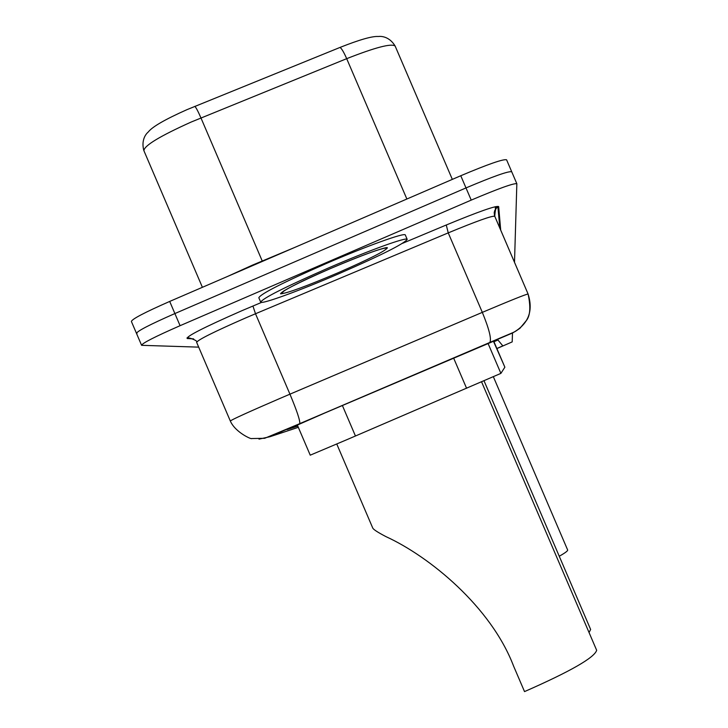 <?xml version="1.0" encoding="UTF-8"?>
<svg xmlns="http://www.w3.org/2000/svg" width="728" height="728" viewBox="0 0 728 728"><rect width="100%" height="100%" fill="white"/><g stroke="black" fill="none" stroke-linecap="round" stroke-linejoin="round"><path stroke-width="1.09" d="M493.411 341.15L504.868 367.194L500.891 373.382L348.212 439.111L310.237 455.173L297.288 424.925M496.86 348.521L502.811 345.864L497.57 339.539L324.825 412.994L287.123 429.566L297.788 426.108M198.689 347.138L141.605 345.318C142.069 343.27 154.9 336.727 180.08 325.689L471.225 200.109C498.58 188.516 513.795 183.047 516.844 183.72L514.505 262.344M136.409 333.178L131.404 321.503C131.768 319.192 144.526 312.503 169.697 301.428L460.769 175.739L465.993 187.924C493.366 176.34 508.599 170.953 511.72 171.763L511.72 171.763C508.599 170.953 493.366 176.34 465.993 187.924L174.884 313.559L465.993 187.924L471.225 200.109M141.514 345.108L136.5 333.415C136.919 331.231 149.713 324.615 174.884 313.559C149.713 324.615 136.919 331.231 136.5 333.415L136.982 333.542M497.934 339.976L493.957 341.751M143.744 150.314C140.54 137.192 148.649 131.832 148.376 131.868C152.38 126.736 165.201 119.356 186.841 109.71L339.994 47.438C359.523 39.685 372.308 36.036 378.351 36.5C378.06 36.573 388.179 34.48 395.158 46.082L395.158 46.082C391.573 43.161 375.421 47.365 346.692 58.668C343.807 52.125 341.578 48.376 339.994 47.438M460.769 175.739C488.142 164.173 503.412 158.859 506.588 159.805L506.597 159.878M339.457 273.482C300.391 290.381 262.053 304.441 260.715 302.166C262.335 298.462 284.848 287.096 328.228 268.068C369.142 250.359 407.089 236.664 407.198 239.376C404.158 243.707 381.581 255.073 339.457 273.482M284.493 290.599L283.865 290.827M260.624 301.956L258.831 297.77C260.424 293.985 282.91 282.573 326.29 263.527C367.194 245.818 405.178 232.196 405.314 234.989L407.198 239.376M383.074 248.412L382.619 248.639M336.764 444.007L372.709 527.937C373.2 529.374 377.632 532.277 386.013 536.654C429.283 556.438 490.954 606.661 513.604 666.129L524.524 691.6C570.333 671.462 594.385 657.693 596.669 650.304L481.572 381.845M589.043 632.514L590.645 629.474L484.02 380.78M559.25 556.247C565.101 552.943 567.904 550.859 567.649 549.995L493.356 376.731M342.378 405.487L355.455 436.008M496.978 339.721L493.884 341.569M453.589 357.985L466.584 388.288M488.024 343.379L500.891 373.382M496.887 348.566L512.194 341.896L512.494 333.005L294.813 425.771L269.924 436.736L298.307 427.327M299.681 423.687L264.655 438.311L251.706 438.538C252.225 439.794 235.344 432.587 230.321 421.012C231.75 419.637 248.339 412.094 280.089 398.38L289.944 394.166L255.501 313.75L245.636 317.945C213.959 331.795 197.634 339.949 196.66 342.397L230.294 420.948M259.013 439.13L269.924 436.736M193.639 338.93L187.269 338.474C184.867 335.89 199.235 340.813 196.578 342.224M187.287 338.575C185.613 336.709 203.776 327.427 241.796 310.747L261.634 302.366M402.539 243.325L446.273 224.998C478.715 211.593 496.178 205.451 498.662 206.57L500.709 230.175M180.08 325.689L169.697 301.428M495.204 206.716L495.477 209.191M489.707 342.515L299.754 423.623C300.227 420.757 296.96 410.938 289.944 394.166L482.327 312.367L448.239 232.878L255.501 313.75L252.925 306.015M512.494 333.005C528.328 324.26 533.533 311.266 528.091 294.03C530.748 306.424 530.293 315.124 526.726 320.102L519.983 328.246C512.03 333.606 519.719 329.529 489.853 342.415C491.646 339.021 489.134 329.001 482.327 312.367C510.719 300.355 525.971 294.239 528.091 294.012L494.758 216.289C492.228 215.552 476.722 221.084 448.239 232.878L446.273 224.998M528.073 293.994L494.494 215.606L494.212 212.549L494.831 210.328L496.651 207.853L498.662 206.57M495.695 340.558L495.559 341.041M406.87 199.017L346.692 58.668L191.173 122.04C159.714 136.209 143.962 145.773 143.917 150.732L202.402 287.314M227.2 276.604L252.461 265.129L294.667 247.465M194.822 106.352C196.032 107.453 198.071 111.32 200.955 117.927L262.408 261.398M395.168 46.11L452.334 179.388L395.158 46.082M338.019 272.791C306.433 286.195 287.351 293.202 280.762 293.821C280.862 291.5 297.224 283.165 329.829 268.841C363.063 254.773 382.236 247.784 387.369 247.857C385.622 250.841 369.169 259.15 338.019 272.791M493.866 341.532L504.868 367.194M516.844 183.72L506.588 159.805M499.863 228.192L497.906 206.952C496.278 206.033 495.231 209.145 494.758 216.289M187.415 338.52L193.53 338.866M284.684 290.336C281.718 293.329 280.344 294.403 280.571 293.575C285.385 289.153 301.801 280.908 329.829 268.841C348.23 260.952 363.418 254.936 375.402 250.796C383.893 248.039 387.833 247.056 387.251 247.848L382.355 248.603"/></g></svg>

